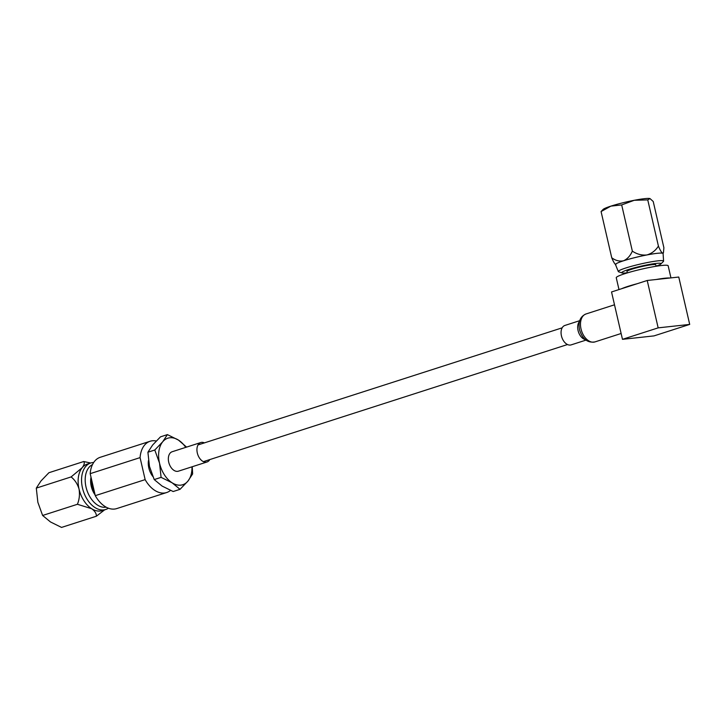<?xml version="1.0" encoding="UTF-8"?>
<svg xmlns="http://www.w3.org/2000/svg" width="726" height="726" viewBox="0 0 726 726"><rect width="100%" height="100%" fill="white"/><g stroke="black" fill="none" stroke-linecap="round" stroke-linejoin="round"><path stroke-width="1.09" d="M204.405 442.887A10.209 6.543 72.2 0 0 200.775 442.542L172.18 451.735A10.209 6.543 72.2 0 0 169.421 464.431A10.209 6.543 72.2 0 0 178.433 471.174L207.028 461.972A10.209 6.543 72.2 0 0 209.778 459.585M200.775 442.542A10.209 6.543 72.2 0 0 198.016 455.238A10.209 6.543 72.2 0 0 207.028 461.972M108.383 508.191A24.43 15.673 -107.8 0 1 105.715 509.498A24.43 15.673 -107.8 0 1 82.465 487.963A24.43 15.673 -107.8 0 1 90.759 462.979A24.43 15.673 -107.8 0 1 93.681 462.489M96.349 516.231L61.538 527.421L50.484 521.958L42.616 515.469L37.861 502.301L36.3 488.117L41.01 480.93L48.914 472.717L83.717 461.527C84.779 462.771 84.27 464.822 82.192 467.689L71.103 476.928C74.823 479.859 77.473 483.906 79.043 489.061A24.43 15.673 72.2 0 0 91.667 508.717C94.952 511.122 96.513 513.627 96.349 516.231L104.653 509.843M105.715 509.498L102.293 510.605A24.43 15.673 -107.8 0 1 91.667 508.717L77.419 504.28L42.616 515.469M95.106 494.914A16.144 10.355 -107.8 0 1 91.24 486.275A16.144 10.355 -107.8 0 1 91.022 477.236M106.15 507.165A22.424 14.384 -107.8 0 1 86.031 487.092A22.424 14.384 -107.8 0 1 92.474 464.622M94.507 492.328A14.801 9.492 -107.8 0 1 92.111 486.184A14.801 9.492 -107.8 0 1 91.621 479.822M152.787 476.419A14.801 9.492 -107.8 0 1 148.83 467.943A14.801 9.492 -107.8 0 1 148.449 460.62M170.474 490.413A26.944 17.279 -107.8 0 1 166.626 492.546L116.75 508.581A26.944 17.279 -107.8 0 1 95.269 495.658L90.196 473.661A26.944 17.279 -107.8 0 1 100.252 457.289L150.128 441.254A26.944 17.279 -107.8 0 1 156.253 440.991M166.626 492.546A26.944 17.279 -107.8 0 1 145.146 479.623L95.269 495.658M161.099 477.363L154.221 479.577L162.089 486.066L173.151 491.529L180.03 489.324L172.162 482.826L161.099 477.363L159.538 463.179L154.783 450.011L162.688 441.798L167.397 434.611L178.451 440.083L186.582 447.107M192.236 466.727L192.635 473.924L187.925 481.111L180.03 489.324M154.221 479.577L149.474 466.41L147.904 452.225L154.783 450.011M147.904 452.225L152.623 445.038L160.519 436.825L167.397 434.611M191.991 466.809A24.43 15.673 -107.8 0 1 187.925 481.111A24.43 15.673 72.2 0 1 172.162 482.826A24.43 15.673 72.2 0 1 159.538 463.179A24.43 15.673 72.2 0 1 162.688 441.798A24.43 15.673 72.2 0 1 178.451 440.083A24.43 15.673 72.2 0 1 185.738 447.379M145.146 479.623L140.073 457.616A26.944 17.279 -107.8 0 1 150.128 441.254M140.073 457.616L90.196 473.661M36.3 488.117L71.103 476.928M90.668 463.006L83.717 461.527M90.759 462.979L87.329 464.077A24.43 15.673 -107.8 0 0 82.192 467.689A24.43 15.673 -107.8 0 0 79.043 489.061C79.905 494.46 79.361 499.533 77.419 504.28M656.122 266.26L655.796 264.827A14.801 1.479 167 0 0 647.147 265.444A14.801 1.479 167 0 0 631.829 269.201A14.801 1.479 167 0 0 626.955 271.488L627.282 272.912M670.951 277.895L668.147 265.752A26.626 2.668 167 0 0 652.592 266.869A26.626 2.668 167 0 0 625.022 273.62A26.626 2.668 167 0 0 616.256 277.731L618.988 289.565M658.164 327.862L647.22 280.481L637.11 283.739A26.626 2.668 167 0 0 627.963 286.38A26.626 2.668 167 0 0 621.656 288.703L611.537 291.961L622.472 339.332L658.164 327.862L689.7 324.413L678.765 277.042L669.826 278.013A26.626 2.668 167 0 0 656.168 279.51L669.826 278.013M627.264 272.813A20.11 2.015 -13 0 1 622.118 272.94A20.11 2.015 -13 0 1 628.398 269.573A20.11 2.015 -13 0 1 650.668 264.219A20.11 2.015 -13 0 1 660.787 264.019A20.11 2.015 -13 0 1 656.104 266.161M622.118 272.94L618.706 271.823A23.223 2.323 -13 0 1 618.325 271.56A23.223 2.323 -13 0 1 625.957 267.939A23.223 2.323 -13 0 1 650.178 262.013A23.223 2.323 -13 0 1 663.582 261.115A23.223 2.323 -13 0 1 663.355 261.514L660.787 264.019M618.325 271.56L615.485 264.609A24.43 2.45 -13 0 1 615.466 264.573A24.43 2.45 -13 0 1 623.507 260.797A24.43 2.45 -13 0 1 648.817 254.59A24.43 2.45 -13 0 1 663.083 253.574A24.43 2.45 -13 0 1 663.092 253.619L663.582 261.115M663.083 253.574L663.083 253.574A24.43 2.45 167 0 0 662.62 253.238C661.459 252.476 660.061 250.089 658.418 246.096C655.632 250.552 651.776 253.51 646.848 254.962A24.43 2.45 -13 0 1 662.62 253.238L663.482 252.412L663.882 247.693L653.218 201.492L649.997 198.579A24.43 2.45 -13 0 1 650.006 198.579A24.43 2.45 -13 0 1 650.024 198.588M615.466 264.573L615.466 264.563A24.43 2.45 -13 0 1 615.466 264.563A24.43 2.45 -13 0 1 623.507 260.788A24.43 2.45 -13 0 1 646.848 254.962C641.739 255.47 636.902 254.191 632.346 251.132C630.322 255.815 627.382 259.037 623.507 260.788C619.396 261.587 615.466 260.57 611.737 257.757C613.37 261.732 614.768 264.119 615.938 264.899M611.737 257.757L601.074 211.556L603.115 209.406A24.43 2.45 -13 0 1 610.893 206.13A24.43 2.45 -13 0 1 634.225 200.294A24.43 2.45 -13 0 1 649.997 198.579L647.755 199.895L658.418 246.096M601.074 211.556L610.893 206.13L621.683 204.932L634.225 200.294L647.755 199.895M621.683 204.932L632.346 251.132M622.472 339.332L654.008 335.893L689.7 324.413M637.11 283.739L621.656 288.703M647.22 280.481L656.168 279.51M585.946 340.122L571.153 344.877A10.209 6.543 -107.8 0 1 561.443 335.884A10.209 6.543 -107.8 0 1 564.901 325.448L579.702 320.683M621.12 333.497L594.984 341.901A14.674 9.411 -107.8 0 1 581.027 328.969A14.674 9.411 -107.8 0 1 586.009 313.968L614.505 304.802M585.283 339.596A10.209 6.543 -107.8 0 1 578.059 330.539A10.209 6.543 -107.8 0 1 579.466 321.5M567.523 344.532L203.407 461.636M562.16 327.834L198.035 444.929M663.092 253.664L663.482 252.412M594.984 341.901C587.606 343.135 582.433 339.069 579.484 329.695C578.087 321.7 580.265 316.454 586.009 313.968"/></g></svg>
